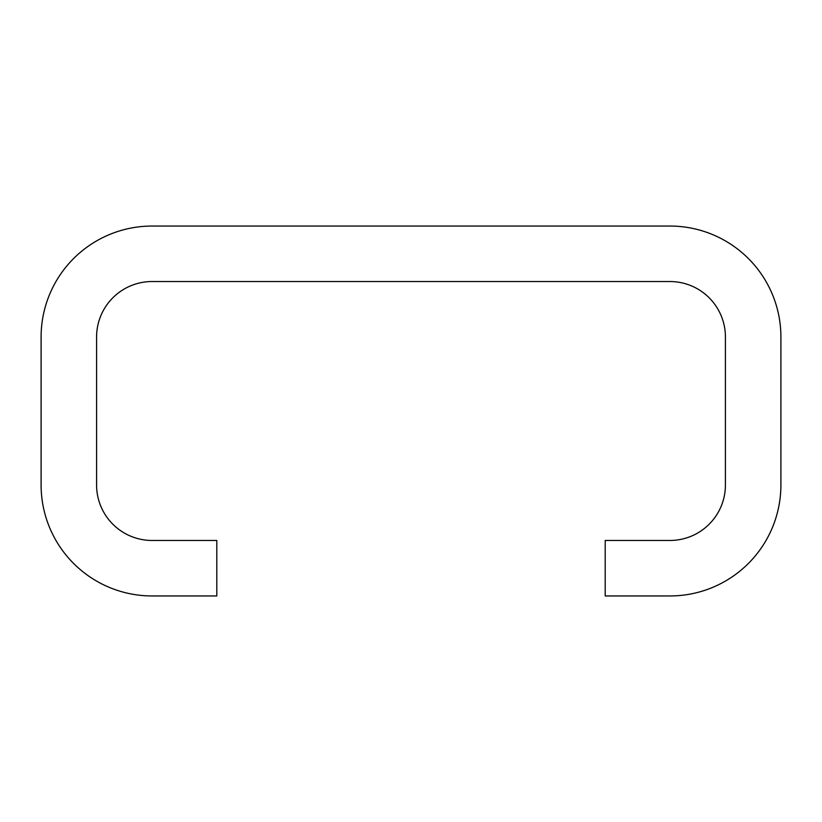 <?xml version="1.0" encoding="UTF-8"?>
<svg xmlns="http://www.w3.org/2000/svg" width="822" height="822" viewBox="0 0 822 822"><rect width="100%" height="100%" fill="white"/><g stroke="black" fill="none" stroke-linecap="round" stroke-linejoin="round"><path stroke-width="1.23" d="M605.197 595.95L669.93 595.95A110.97 110.97 0 0 0 780.9 484.98L780.9 337.02A110.97 110.97 0 0 0 669.93 226.05L152.07 226.05A110.97 110.97 0 0 0 41.1 337.02L41.1 484.98A110.97 110.97 0 0 0 152.07 595.95L216.803 595.95L216.803 540.465L152.07 540.465A55.485 55.485 0 0 1 96.585 484.98L96.585 337.02A55.485 55.485 0 0 1 152.07 281.535L669.93 281.535A55.485 55.485 0 0 1 725.415 337.02L725.415 484.98A55.485 55.485 0 0 1 669.93 540.465L605.197 540.465L605.197 595.95"/></g></svg>
